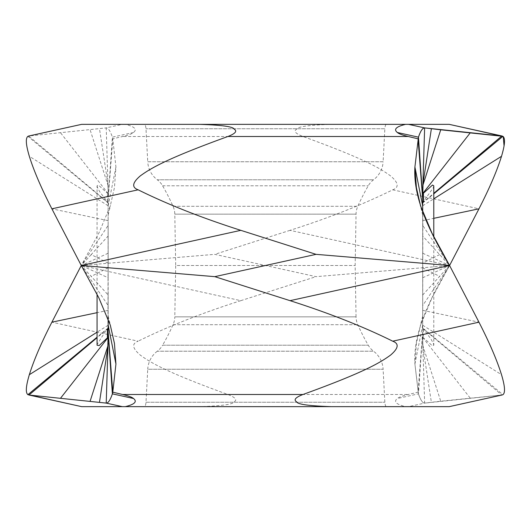 <?xml version="1.0" encoding="UTF-8"?>
<svg xmlns="http://www.w3.org/2000/svg" width="531" height="531" viewBox="0 0 531 531"><rect width="100%" height="100%" fill="white"/><g stroke="black" fill="none" stroke-linecap="round" stroke-linejoin="round"><path stroke-width="0.4" stroke-dasharray="2.65 1.99" d="M422.696 305.577L422.696 202.683L422.696 345.422L422.696 305.577L449.571 265.5L432.028 297.785L420.559 325.138L416.397 343.398L414.91 364.014L418.461 393.849C420.592 400.089 422.649 403.175 424.634 403.102L501.861 395.024L449.239 406.646M422.696 337.132L432.526 345.96L433.781 345.203L433.309 343.311L431.006 339.07L422.696 327.966L502.923 394.666M422.696 345.137L440.73 401.204L502.187 394.971M422.696 331.663L418.063 392.17L408.259 394.493C402.405 395.887 398.774 397.221 397.374 398.496C393.385 401.622 396.113 404.337 405.551 406.646L199.603 406.646C221.892 405.93 233.421 404.323 234.178 401.821C237.49 399.883 235.392 397.44 227.892 394.493C165.891 372.025 150.499 362.534 140.244 355.066C132.285 348.236 131.582 343.61 138.133 341.187L51.892 322.178M422.689 294.99L449.571 265.5L422.689 236.01M422.696 267.83L439.641 276.405M422.696 253.241L449.571 265.5L316.051 276.658L214.796 254.342L81.276 265.5L98.819 233.215L110.289 205.862L114.45 187.602L115.937 166.986L112.784 138.83L122.588 136.507C128.442 135.113 132.073 133.779 133.473 132.504C137.463 129.378 134.735 126.663 125.296 124.354L331.244 124.354C308.923 125.07 297.387 126.69 296.637 129.199C293.371 131.144 295.482 133.58 302.955 136.507C364.956 158.975 380.342 168.466 390.604 175.934C398.555 182.764 399.266 187.39 392.714 189.813C363.29 204.375 329.067 217.883 290.039 230.335L449.571 265.5C429.991 298.734 412.979 332.472 414.91 364.014L418.461 393.849C420.433 399.856 422.49 402.943 424.634 403.102L440.73 401.204M433.781 185.797L433.309 187.689L422.696 202.683M422.696 328.317L422.888 185.273M422.696 185.863L422.696 192.926M422.696 212.327L422.696 225.423L449.571 265.5L422.696 277.759L422.696 327.966M439.641 254.595L422.696 263.17L422.696 225.423M422.696 263.17L422.696 277.759M449.239 124.354L405.551 124.354M391.374 124.354L331.244 124.354M290.039 230.335L214.796 254.342M108.151 263.17L91.206 254.595L108.158 236.01L108.151 277.759L81.276 265.5L240.808 300.665L316.051 276.658M97.06 294.506L97.06 185.797L98.328 185.04L108.151 193.868L108.151 185.578L108.151 199.337L112.784 138.83L112.386 137.151C110.256 130.911 108.198 127.825 106.213 127.898L28.986 135.976L81.608 124.354M108.151 190.483L106.213 127.898L122.283 124.354L125.296 124.354M122.283 124.354L81.708 124.354M97.067 185.797L97.531 187.689L99.841 191.93L108.145 202.656L28.661 136.029M81.608 406.646L125.296 406.646M139.474 406.646L199.603 406.646M240.808 300.665C201.78 313.117 167.557 326.625 138.133 341.187M108.151 277.759L108.151 328.317L97.06 337.683M108.151 318.673L108.151 305.577L81.276 265.5L108.158 294.99L108.151 202.683L107.959 345.727M97.06 345.203L97.193 344.327L104.859 332.306L108.145 328.344M108.151 345.137L108.151 338.074M108.151 295.004L108.151 305.577M108.151 267.83L91.206 276.405M108.151 253.241L81.276 265.5L108.151 225.423L108.151 214.902L110.514 205.457M108.151 185.863L90.117 129.796M108.151 199.337L108.151 214.902M108.151 235.996L108.151 225.423M91.206 254.595L81.276 265.5M108.151 193.868L108.151 328.317M422.696 340.517L424.634 403.102L408.565 406.646L405.551 406.646M408.565 406.646L449.14 406.646M331.244 406.646L144.917 406.646L331.244 406.646M385.931 406.646L385.931 406.646A12.1 12.1 0 0 1 384.849 402.239L383.116 369.244L147.731 369.244L145.998 402.239A12.1 12.1 0 0 1 144.917 406.646M157.295 351.217A24.194 24.194 0 0 0 147.731 369.244L383.116 369.244A24.194 24.194 0 0 0 373.552 351.217L373.552 351.217A20.165 20.165 0 0 1 368.255 345.216A221.799 221.799 0 0 1 357.794 324.706A20.165 20.165 0 0 1 356.049 316.841L174.799 316.841A20.165 20.165 0 0 1 173.053 324.706A221.799 221.799 0 0 1 162.592 345.216L368.255 345.216L162.592 345.216A20.165 20.165 0 0 1 157.295 351.217L373.552 351.217L157.295 351.217M385.931 124.354L385.931 124.354A12.1 12.1 0 0 0 384.849 128.761L145.998 128.761L384.849 128.761L383.116 161.756L147.731 161.756A24.194 24.194 0 0 0 157.295 179.783L373.552 179.783L157.295 179.783A20.165 20.165 0 0 1 162.592 185.784A221.799 221.799 0 0 1 173.053 206.293A20.165 20.165 0 0 1 174.799 214.159L175.695 265.5L355.153 265.5L175.695 265.5L174.799 316.841L356.049 316.841L355.153 265.5L356.049 214.159L174.799 214.159L356.049 214.159A20.165 20.165 0 0 1 357.794 206.293A221.799 221.799 0 0 1 368.255 185.784A20.165 20.165 0 0 1 373.552 179.783L373.552 179.783A24.194 24.194 0 0 0 383.116 161.756L147.731 161.756L145.998 128.761A12.1 12.1 0 0 0 144.917 124.354L385.931 124.354L144.917 124.354M504.058 145.892L501.689 155.696M422.703 328.344L501.861 395.024M422.696 337.384L470.154 398.038M422.776 343.059L423.048 348.011L431.378 402.292M422.696 332.472L418.461 393.849L397.374 398.496M422.696 325.058L414.91 364.014M422.703 220.657L433.787 218.321M422.696 205.762L433.787 198.8M422.696 203.034L433.787 193.815M422.703 202.656L433.787 193.317M423.048 182.989L422.995 183.653M422.696 190.483L422.776 188.014M423.439 329.313L423.439 337.822M392.714 189.813L478.955 208.822M302.955 136.507L122.588 136.507M133.473 132.504L112.386 137.151L108.151 198.528M108.145 310.343L97.06 312.679M108.151 325.237L97.06 332.2M108.151 327.966L97.06 337.185M107.8 348.011L107.853 347.347M108.151 340.517L108.072 342.986M107.408 201.687L107.408 193.178M108.151 203.034L27.924 136.334M108.151 193.616L60.693 132.962M108.072 187.941L107.8 182.989L99.47 128.708M108.151 205.942L115.937 166.986M108.151 205.762L29.338 156.306M108.145 220.657L51.892 208.822M227.892 394.493L408.259 394.493M145.998 402.239L384.849 402.239L145.998 402.239M173.053 324.706L357.794 324.706L173.053 324.706M173.053 206.293L357.794 206.293L173.053 206.293M162.592 185.784L368.255 185.784L162.592 185.784M422.703 310.343L478.955 322.178M422.696 325.237L501.51 374.694M422.696 338.074L422.776 342.986M422.696 316.098L420.333 325.543M422.696 214.902L420.333 205.457M108.151 316.098L110.514 325.543M108.151 192.926L108.072 188.014M433.787 236.494L433.787 345.203"/><path stroke-width="0.8" d="M501.689 155.696L501.51 156.306C496.996 170.809 489.482 188.313 478.955 208.822A2562.095 403.348 -62.1 0 1 449.571 265.5L432.028 233.215L420.559 205.862L416.397 187.602L414.91 166.986L418.461 137.151C420.592 130.911 422.649 127.825 424.634 127.898L502.187 136.029L449.239 124.354L502.923 136.334C505.432 138.16 504.954 144.817 501.51 156.306C496.983 170.849 489.463 188.359 478.955 208.822A2562.095 403.348 -62.1 0 1 449.571 265.5L316.051 254.342L214.796 276.658L81.276 265.5L98.819 297.785L110.289 325.138L114.45 343.398L115.937 364.014L112.784 392.17L122.588 394.493C128.442 395.887 132.073 397.221 133.473 398.496C137.463 401.622 134.735 404.337 125.296 406.646L139.474 406.646M422.696 193.868L432.526 185.04L433.781 185.797L433.787 236.494M422.888 185.273L440.73 129.796L502.923 136.334L433.787 193.815M423.048 182.989L422.696 199.337L418.063 138.83L408.259 136.507C402.405 135.113 398.774 133.779 397.374 132.504C393.385 129.378 396.113 126.663 405.551 124.354L391.374 124.354M422.696 199.337L422.696 212.327M502.923 394.666L501.861 395.024L502.923 394.666C505.426 392.827 504.954 386.17 501.51 374.694C504.954 386.19 505.432 392.847 502.93 394.666M449.14 406.646L331.244 406.646C308.923 405.93 297.387 404.31 296.637 401.801C293.371 399.856 295.482 397.42 302.955 394.493C364.956 372.025 380.342 362.534 390.604 355.066C398.555 348.236 399.266 343.61 392.714 341.187L478.955 322.178C489.476 342.661 496.989 360.171 501.51 374.694C496.996 360.191 489.476 342.687 478.955 322.178A2562.095 403.348 -117.9 0 0 449.571 265.5C429.991 232.266 412.979 198.528 414.91 166.986L418.461 137.151C420.433 131.144 422.49 128.057 424.634 127.898L440.73 129.796M478.955 322.178A2562.095 403.348 -117.9 0 0 449.571 265.5L290.039 300.665C329.067 313.117 363.29 326.625 392.714 341.187M290.039 300.665L214.796 276.658M81.708 124.354L199.603 124.354C221.892 125.07 233.421 126.677 234.178 129.179C237.49 131.117 235.392 133.56 227.892 136.507C165.891 158.975 150.499 168.466 140.244 175.934C132.285 182.764 131.582 187.39 138.133 189.813L51.892 208.822A2562.095 403.348 62.1 0 0 81.276 265.5L240.808 230.335C201.78 217.883 167.557 204.375 138.133 189.813M240.808 230.335L316.051 254.342M422.776 187.941L424.634 127.898L408.565 124.354L199.603 124.354M408.565 124.354L449.14 124.354M28.986 135.976L27.924 136.334C25.415 138.16 25.893 144.817 29.338 156.306C33.865 170.849 41.385 188.359 51.892 208.822M107.8 348.011L108.151 331.663L112.784 392.17L112.386 393.849C110.256 400.089 108.198 403.175 106.213 403.102L28.986 395.024L81.608 406.646L27.924 394.666C25.415 392.84 25.893 386.183 29.338 374.694C33.865 360.151 41.385 342.641 51.892 322.178A2562.095 403.348 117.9 0 1 81.276 265.5M108.072 343.059L106.213 403.102L122.283 406.646L331.244 406.646M122.283 406.646L81.708 406.646M108.151 337.132L99.178 345.555L97.06 345.203L97.06 294.506M107.959 345.727L90.117 401.204M108.151 331.663L108.151 318.673M503.242 136.58L504.058 145.892M433.787 218.321L478.955 208.822M433.787 198.8L501.51 156.306M433.787 193.317L501.861 135.976M422.696 193.616L470.154 132.962M422.995 183.653L431.378 128.708M422.696 198.528L418.461 137.151L397.374 132.504M422.696 205.942L414.91 166.986M423.439 201.687L423.439 193.178M227.892 136.507L408.259 136.507M302.955 394.493L122.588 394.493M133.473 398.496L112.386 393.849L108.151 332.472M97.06 312.679L51.892 322.178M97.06 332.2L29.338 374.694M97.06 337.185L27.924 394.666M97.06 337.683L28.986 395.024M108.151 337.384L60.693 398.038M107.853 347.347L99.47 402.292M108.151 325.058L115.937 364.014M107.408 329.313L107.408 337.822M449.239 406.646L502.187 394.971M81.608 124.354L28.661 136.029"/></g></svg>
